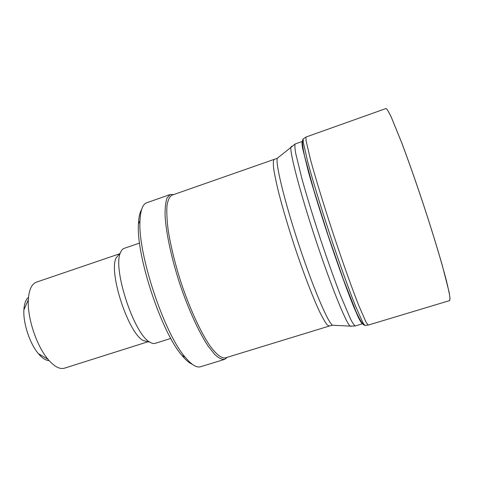 <?xml version="1.0" encoding="UTF-8"?>
<svg xmlns="http://www.w3.org/2000/svg" width="477" height="477" viewBox="0 0 477 477"><rect width="100%" height="100%" fill="white"/><g stroke="black" fill="none" stroke-linecap="round" stroke-linejoin="round"><path stroke-width="0.72" d="M449.626 300.588C450.175 299.86 449.96 296.861 448.976 291.578L442.316 265.474C437.171 247.485 430.814 226.951 423.242 203.882C415.556 180.831 408.366 160.397 401.67 142.599L391.206 116.954C388.755 111.856 387.05 109.036 386.078 108.494L306.085 137.006L303.682 138.551M386.054 108.506C387.026 109.048 388.737 111.874 391.188 116.978L401.646 142.623C408.342 160.421 415.527 180.849 423.212 203.894C433.14 234.016 441.696 262.451 446.353 280.536C448.362 288.704 449.584 294.619 450.008 298.268L449.602 300.599L368.304 325.075L366.193 322.494L358.716 305.393C351.978 288.287 342.534 261.801 333.131 233.462C323.776 205.092 315.47 177.927 310.533 159.747L306.097 140.834L305.912 137.293M172.143 195.111L171.726 195.26C169.448 196.798 167.868 200.251 166.98 205.623C166.545 212.08 166.932 220.195 168.154 229.968C170.677 246.031 175.053 263.769 181.272 283.183C189.757 308.416 200.239 331.271 209.367 344.966C216.051 354.375 221.614 358.656 225.508 357.839L329.154 326.089M173.771 194.544L170.182 194.521L167.081 197.913C165.626 201.992 164.964 207.942 165.09 215.765C166.038 232.818 171.392 258.009 179.751 283.696C188.355 309.293 199.004 332.463 208.282 346.332L214.763 354.489C218.675 358.096 221.99 359.712 224.709 359.354L227.207 357.315M146.97 202.683L146.481 202.85C142.629 204.418 140.471 210.351 140.011 220.654C137.626 253.323 164.088 333.31 185.171 357.16C191.587 364.875 196.762 368.059 200.686 366.706L224.387 359.449M141.586 209.594C139.761 212.551 138.718 217.345 138.449 223.981C136.082 255.606 161.453 332.308 181.916 355.371C185.797 360.087 189.256 363.057 192.303 364.291M124.336 248.29L124.026 248.398C122.494 248.988 121.283 250.467 120.401 252.816C112.483 268.873 134.299 334.836 149.969 342.2C152.05 343.464 153.862 343.822 155.413 343.279L170.802 338.426M119.572 253.806L116.024 258.027C108.541 273.112 128.575 333.667 143.333 340.572L148.031 341.723M36.628 282.086L36.24 282.217C31.589 284.089 28.948 289.938 28.334 299.777C27.195 317.646 36.562 345.962 48.034 359.33C54.342 366.688 59.881 369.615 64.657 368.119L148.061 341.735M28.507 297.308C25.812 299.431 24.279 303.605 23.898 309.841C23.015 323.138 29.836 343.756 38.404 353.684C42.256 358.215 45.84 360.529 49.155 360.63M365.275 325.392L364.899 325.439L363.009 322.905L355.448 305.936C348.675 288.955 339.248 262.654 329.905 234.511C320.616 206.338 312.411 179.334 307.582 161.238L303.294 142.39L303.169 138.837L302.543 140.387C302.233 142.969 302.913 148.186 304.57 156.027L313.83 190.073L328.033 235.149L343.44 279.57L356.092 311.755C359.342 318.749 361.822 323.084 363.534 324.748L364.899 325.439L368.023 325.058M362.651 323.871C361.84 323.746 360.278 321.325 357.965 316.597L353.535 306.329C346.582 289.205 336.613 261.479 326.894 232.049C319.548 209.516 313.455 189.679 308.619 172.531L302.615 148.323C301.852 143.726 301.846 141.407 302.597 141.353M295.299 143.935L295.162 143.982C294.625 144.99 294.81 148.156 295.728 153.475L301.995 179C306.842 196.345 312.846 215.92 319.995 237.737C327.258 259.488 334.067 278.64 340.429 295.185L350.404 318.749C352.759 323.317 354.405 325.708 355.353 325.928L362.544 323.74M291.846 146.117L290.916 147.143C289.748 152.819 300.23 192.964 315.536 239.192C330.817 285.425 346.087 323.12 350.124 326.125L351.209 326.316M278.586 157.213L277.232 158.316C275.515 164.177 284.65 201.819 298.817 244.6C312.96 287.392 327.836 322.333 332.445 325.225L333.858 325.296M274.358 159.229L274.126 159.3C273.285 160.355 273.124 163.384 273.643 168.399C274.579 174.546 276.213 182.458 278.556 192.124C282.652 208.127 287.953 226.086 294.458 246.019C303.11 271.991 312.304 295.996 319.185 310.843C322.41 317.491 325.058 322.154 327.115 324.819L329.285 326.047L332.445 325.225L350.124 326.125L355.264 325.958M171.726 195.26L277.232 158.316L295.162 143.982L302.412 141.419M146.481 202.85L170.182 194.521M181.916 355.371L185.171 357.16M138.449 223.981L140.011 220.654M124.026 248.398L139.564 243.085M143.333 340.572L149.969 342.2M116.024 258.027L120.401 252.816M36.24 282.217L119.512 253.83M38.404 353.684L48.034 359.33M23.898 309.841L28.334 299.777"/></g></svg>
